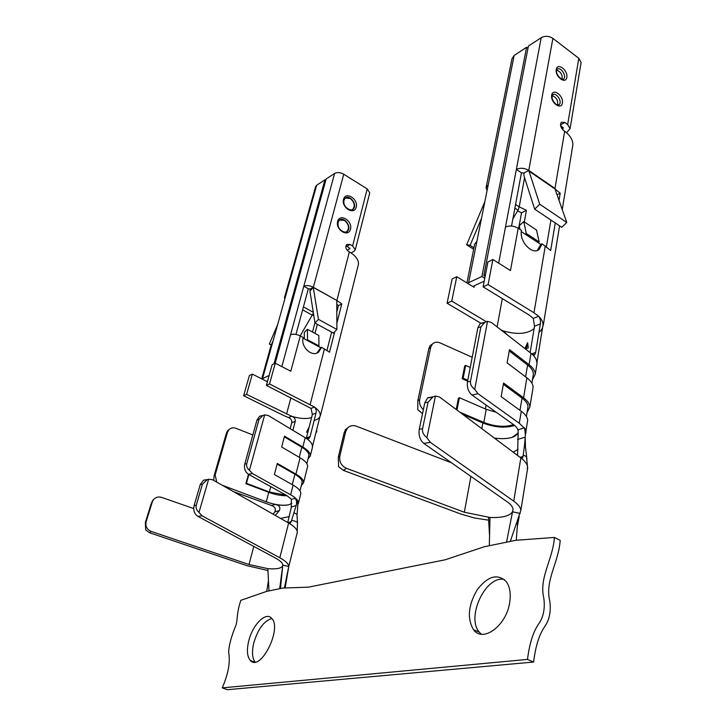 <?xml version="1.0" encoding="UTF-8"?>
<svg xmlns="http://www.w3.org/2000/svg" width="726" height="726" viewBox="0 0 726 726"><rect width="100%" height="100%" fill="white"/><g stroke="black" fill="none" stroke-linecap="round" stroke-linejoin="round"><path stroke-width="1.09" d="M517.584 455.438L518.21 429.756L524.326 427.877M518.246 432.941L512.093 437.379C507.229 438.813 501.321 439.03 494.361 438.05M494.742 438.341L499.17 441.653M525.406 435.083L526.087 431.453L524.626 427.913M524.535 427.913L525.424 434.774L524.453 445.773M524.453 445.809L523.065 456.454L522.602 457.861L520.86 457.861L513.745 501.158L430.391 442.406L426.897 437.742C423.467 434.91 422.024 431.906 422.559 428.721L428.059 402.222L433.032 396.841L435.428 396.069L426.897 437.742M526.94 459.231L526.595 456.754L523.174 454.93M527.303 470.348L527.512 466.237C526.777 463.487 524.553 460.711 520.869 457.897L439.593 397.04L435.428 396.069M536.804 362.61C536.768 359.869 535.253 357.119 532.276 354.379L530.996 353.317L529.091 364.688C533.075 367.801 535.126 370.941 535.262 374.099L532.403 380.007M485.122 276.406L483.834 275.608L528.401 46.101L541.206 37.688L516.367 169.358C520.415 167.615 524.553 167.96 528.773 170.401L523.909 173.042L521.44 172.833L516.367 169.358L505.487 227.002C509.616 225.396 513.854 225.795 518.21 228.209L510.469 270.571L492.9 259.509L488.099 284.565L533.982 312.779L538.628 316.255C541.596 319.122 543.057 321.999 543.021 324.903M543.021 324.967C542.948 327.825 541.578 330.294 538.919 332.39M488.099 284.565L483.108 286.843L528.891 314.866L533.283 318.415L538.61 316.264C540.171 318.242 540.752 320.792 540.325 323.932L535.652 352.446L534.699 354.769L532.421 354.506M524.871 348.553L527.611 342.763L528.274 347.872M530.125 352.645L534.518 326.237L533.283 318.424M503.59 331.011C517.266 334.831 527.448 334.024 534.118 328.606M501.167 330.067L502.882 330.72L507.592 335.076M519.979 229.371L519.235 225.75L523.782 221.602L536.532 230.015L539.164 241.921L537.921 242.511L540.852 244.435L542.104 243.845L550.68 250.506L555.254 222.964M537.921 242.511L521.304 231.658M518.21 228.209L521.477 230.351C518.936 241.395 532.648 255.833 539.291 249.263L542.104 243.845M527.031 412.577L529.871 406.923C529.717 403.883 527.602 400.843 523.555 397.794L503.563 383.019L501.149 396.659L521.295 411.297L519.29 423.24L524.136 427.913M529.091 364.688L509.48 349.605L507.129 362.855L526.894 377.819C530.906 380.905 532.984 384.009 533.12 387.121L532.721 389.581M512.093 437.379C516.15 435.981 518.183 433.93 518.183 431.244C518.046 428.966 516.395 426.67 513.2 424.356L471.954 395.017L478.062 393.728L474.704 389.336C471.464 386.831 470.067 384.136 470.502 381.25L480.893 326.9L484.877 322.29L487.536 321.337L491.384 322.453L530.996 353.317M483.607 323.034L480.213 323.506L477.899 327.671L467.462 381.921C466.827 387.457 468.324 391.831 471.954 395.017M462.671 414.319L482.844 422.959C494.651 427.46 505.251 428.295 514.643 425.481M456.218 409.491L458.415 398.247L459.367 397.694L456.972 410.054M467.608 381.15L462.208 378.781L463.161 378.21L467.78 380.243M463.161 378.21L465.656 365.396L464.704 365.977L462.208 378.781M431.19 344.868L430.028 345.64L428.857 348.607L430.681 347.391L432.387 344.06C434.493 342.064 437.079 341.683 440.147 342.926L472.199 357.274M430.681 347.391L419.673 399.554C419.065 403.411 420.29 406.787 423.34 409.682M487.536 321.337L474.704 389.336M478.062 393.728L519.29 423.24M428.857 348.607L417.831 400.661L417.795 409.773L422.251 413.475M487.064 190.584L486.03 187.762L488.217 184.831L514.144 55.475L526.604 47.281L527.974 48.315M484.768 278.267L481.901 276.497L468.615 282.686L476.9 241.331L474.704 244.099L466.9 282.895M486.175 187.081L511.984 58.733L514.144 55.475M541.206 37.688C545.081 35.656 548.974 35.892 552.894 38.396L578.813 58.307L581.109 62.5L580.945 63.471M551.824 94.543L552.595 94.924M556.334 69.097L557.014 69.433M562.196 129.155L563.349 128.085L560.599 125.616M566.561 132.758L570.082 128.611L567.668 124.545L564.828 122.467L561.352 122.231C559.846 124.799 560.554 127.522 563.476 130.399L564.674 131.261C570.137 135.354 572.878 139.882 572.878 144.846L572.369 147.932M488.652 520.197L474.341 517.956L460.72 513.99L343.398 470.394L346.474 468.334L464.331 512.229L489.996 517.484L489.324 545.716L510.287 541.414L520.841 510.387C520.569 507.447 518.201 504.37 513.745 501.158M480.984 323.306L447.089 303.214L451.744 301.099L486.338 321.682M468.615 282.686L467.58 283.312L474.051 287.251L474.359 285.699M484.197 281.18L473.906 285.908L473.461 286.443L474.051 287.251M481.901 276.497L526.604 47.281M476.9 241.331L488.217 184.831M521.44 172.833L511.54 226.058M485.422 274.864L483.834 275.608M467.58 283.312L456.772 276.724L452.135 278.929L447.089 303.214M456.772 276.724L451.744 301.099M546.424 246.704L550.907 220.051M512.846 219.016L518.346 209.56L519.208 206.856L526.423 210.295L524.317 221.956M492.9 259.509L487.936 261.877L483.108 286.843M518.645 228.49L521.513 212.791L517.547 210.957M523.909 173.042L523.972 175.837L534.69 209.179L561.742 227.302L566.779 222.465L555.027 189.023L560.209 193.161L559.011 200.376M527.285 422.677L527.675 420.318C527.503 417.323 525.379 414.319 521.295 411.297M431.788 397.467L427.687 397.803L424.783 402.803L419.265 429.238C418.448 435.328 419.955 440.047 423.766 443.386L507.229 501.82C510.886 504.434 512.828 506.957 513.046 509.371L512.547 511.803C509.643 516.041 502.129 517.937 489.996 517.484M347.337 428.276L345.522 429.574L344.178 432.687L338.298 457.226L338.579 466.673L343.398 470.394M344.178 432.687L345.703 431.571L339.822 456.155C339.06 461.745 341.284 465.811 346.474 468.334M345.703 431.571L347.409 428.186C349.823 425.663 352.818 425 356.384 426.216L451.481 462.789M520.233 513.427L512.547 511.803L506.539 542.186M517.756 520.406L516.259 540.271M488.489 517.393L489.56 535.897M268.466 580.573L266.732 591.363L240.814 600.32C236.467 613.688 237.81 618.098 236.141 624.741C231.521 635.785 229.017 644.897 228.626 652.075C230.505 661.74 228.381 673.674 222.265 687.876L227.374 689.7L533.601 662.039C535.897 643.517 540.108 633.689 544.173 627.373C549.4 620.376 551.261 611.473 549.736 600.656C544.736 580.501 558.875 562.096 560.173 540.335L554.383 537.44L515.66 540.307L510.287 541.414M489.324 545.716L484.215 546.76L445.238 559.782L308.396 587.162L282.986 588.033L266.732 591.363M533.601 662.039L527.493 659.417L222.265 687.876M481.329 634.206L479.378 632.237C465.829 617.327 485.776 575.173 504.234 579.439M509.734 602.181C506.684 625.549 482.844 643.172 473.524 629.705C466.963 618.507 468.216 605.148 477.291 589.63C487.926 575.999 497.573 573.313 506.231 581.58C509.815 586.581 510.977 593.451 509.734 602.181M255.135 662.021C252.158 658.019 251.713 651.621 253.801 642.828C258.039 628.943 264.055 620.848 271.833 618.534M554.383 537.44C553.021 559.238 538.855 577.715 543.783 597.879C545.262 608.715 543.384 617.635 538.148 624.659C534.073 631.003 529.835 640.858 527.493 659.417M248.746 640.895C252.584 624.796 265.834 611.428 271.551 618.207C282.659 628.09 260.452 672.421 250.334 660.469C247.094 656.603 246.568 650.088 248.746 640.895M557.042 194.768L560.209 193.161M525.043 234.099L526.286 233.491L523.782 221.602M539.164 241.921L526.286 233.491M534.69 209.179L539.717 204.215L528.773 170.401L552.894 38.396M539.717 204.215L566.779 222.465M526.423 210.295L521.513 212.791M484.841 201.683L466.637 244.816L473.67 249.236M481.51 218.326L470.112 245.334L473.969 247.757M470.112 245.334L466.637 244.816M533.029 376.24L533.41 373.899C533.292 370.922 531.35 367.964 527.593 365.024L509.244 350.93M465.656 365.396L470.248 367.438M503.336 384.299L522.039 398.093C525.869 400.97 527.856 403.847 528.002 406.714L527.63 408.965M513.572 424.628C504.915 427.405 494.996 426.679 483.825 422.441L459.73 412.123M496.285 412.323L486.22 409.319L459.367 397.694M556.797 70.132C560.899 71.838 562.65 74.941 562.051 79.424M552.268 95.651C556.515 97.402 558.267 100.578 557.514 105.17M540.852 244.435L537.222 250.443M527.611 342.763L528.301 347.89L525.433 348.988M273.067 514.153L274.8 511.903C276.098 508.772 275.009 506.666 271.524 505.586M297.832 503.889L295.282 498.254M291.498 499.406L295.264 498.254C296.589 500.042 296.898 502.465 296.19 505.514L291.199 521.649L290.509 522.838L288.649 522.992L279.828 557.759L202.118 515.841L198.997 512.393C196.519 510.16 195.603 507.792 196.247 505.269L202.418 484.169L207.337 479.605L208.634 479.224L198.997 512.393M287.705 522.493L291.244 507.655L291.344 499.452M222.328 485.286L266.279 501.811C275.326 504.969 282.922 505.931 289.057 504.706L291.834 503.281M289.03 504.715C285.654 505.568 281.144 505.496 275.499 504.488M271.524 505.541L275.172 504.425C279.201 505.115 280.626 507.147 279.437 510.514L275.254 515.406M297.542 523.564L297.478 522.611M296.961 514.335L297.488 522.602C296.843 521.731 294.865 521.005 291.516 520.388M297.252 532.494L297.279 532.222C297.306 529.463 294.42 526.395 288.639 523.019L212.555 479.723L208.634 479.224M311.055 408.393L266.397 385.37L269.527 383.954L314.449 407.023C318.65 410.09 320.556 412.967 320.166 415.671M312.407 446.808L320.166 415.735C319.776 417.985 317.779 419.555 314.158 420.436M314.422 407.041C316.001 408.475 316.536 410.471 316.037 413.04L310.102 436.562L308.967 438.549L306.436 438.468C310.719 441.444 312.688 444.221 312.334 446.799M290.182 428.667L291.752 422.686C292.006 420.29 290.908 418.575 288.476 417.541M308.015 431.571L306.535 432.224L309.212 426.843M292.151 416.434C300.101 418.748 306.572 419.12 311.572 417.559M269.146 375.46L261.914 378.945L252.367 374.108L246.595 394.381L291.652 416.252C294.23 417.196 295.437 418.875 295.264 421.298L292.905 430.3M306.281 438.368L312.352 414.501L311.055 408.402M291.707 499.434L286.607 495.441L248.455 474.287L252.448 473.561L249.445 470.257C247.085 468.234 246.178 466.056 246.74 463.714L258.982 419.465L262.894 415.49L264.663 414.9L268.311 415.517L306.436 438.468M286.126 495.168L269.346 492.01L246.441 483.316L245.887 483.67L268.783 492.346C275.254 494.715 281.379 495.849 287.178 495.758M245.887 483.67L248.464 474.296C245.143 471.964 243.909 468.56 244.744 464.095L246.74 463.714M227.556 430.772L228.817 429.801L227.556 430.772L226.439 433.041L227.483 432.242L228.817 429.801C230.777 427.832 233.155 427.324 235.959 428.304L252.83 434.956M227.483 432.242L215.141 475.022L216.756 482.118M262.404 415.726L259.663 416.234L257.004 419.918L244.744 464.095M300.655 494.243L300.791 493.725C301.054 491.094 298.495 488.217 293.113 485.095L274.374 474.532L277.305 463.442L295.927 474.096C301.272 477.245 303.804 480.167 303.522 482.844L301.299 485.63M252.448 473.561L290.636 494.796C296.054 497.9 298.631 500.74 298.377 503.327L297.633 504.869M271.551 505.477L233.6 491.702M305.219 437.696L302.842 447.034L284.51 436.154L281.652 446.998L300.092 457.788C305.383 460.974 307.888 463.95 307.579 466.7L307.443 467.254M264.663 414.9L249.445 470.257M310.238 288.984L308.332 288.776L303.804 286.235C306.499 285.136 309.693 285.481 313.369 287.287L310.238 288.984L309.92 291.008L313.278 287.387L336.873 300.51L341.792 303.913L336.855 323.297M316.89 353.008L320.801 347.718L303.032 338.198M320.801 347.718L321.6 347.337L329.513 352.183L334.731 331.682M266.397 385.37L272.132 364.688L275.263 363.2L290.799 371.231L300.292 335.92L303.196 337.481C300.228 346.747 312.116 357.809 318.678 351.992L321.6 347.337M300.292 335.92C296.517 334.151 293.268 333.76 290.545 334.759L334.622 173.432C337.263 172.116 340.303 172.38 343.761 174.24L367.22 188.914L369.752 192.862L355.268 249.771L353.998 251.332L351.103 252.947M313.305 287.777L313.369 287.287L336.873 300.51L349.369 251.858L348.289 251.223C345.694 249.027 345.186 246.795 346.774 244.508L350.041 244.435L352.609 245.969L355.268 249.771M347.155 250.27L349.996 248.51L346.892 246.223L350.041 244.435M345.957 245.833L346.892 246.223M284.81 299.021L284.51 297.515L285.59 296.253L316.681 185.221L324.958 179.785L325.793 180.293M262.549 378.536L272.232 343.942L271.17 345.122L261.714 378.836M284.51 297.515L315.592 186.664L316.681 185.221M267.958 570.509L247.049 565.69L149.565 532.748L151.135 531.405L249 564.519L267.867 568.639L268.983 590.9M246.595 394.381L243.627 395.724L283.485 415.426L288.449 417.55L291.643 416.261M274.011 363.799L324.958 179.785M272.232 343.942L285.59 296.253M267.694 380.696L267.014 381.132L267.413 381.704M308.332 288.776L295.963 334.432M275.227 363.218L326.155 178.995L334.622 173.432M275.263 363.2L269.527 383.954M312.498 332.045L314.939 322.816M313.795 315.61L312.561 315.048M349.369 251.858C355.949 255.942 358.962 260.171 358.399 264.545L358.227 265.262M252.367 374.108L249.408 375.514L243.627 395.724M267.404 381.722L261.914 378.945M326.972 350.349L331.637 332.118M336.819 311.835L338.407 305.628L341.792 303.913M317.344 324.313L314.957 333.37M336.791 304.194L338.407 305.628M302.842 447.034C308.096 450.247 310.574 453.26 310.256 456.055L308.015 458.995M226.439 433.041L214.106 475.748L213.734 480.394M153.667 499.434L151.507 502.655L152.297 501.929L146.126 521.785C145.209 526.277 146.888 529.481 151.135 531.405M152.297 501.929L153.368 499.806C155.527 497.228 158.268 496.421 161.599 497.392L193.706 508.554M206.892 479.777L203.607 480.14L200.285 484.469L194.105 505.532C193.116 510.333 194.359 513.935 197.826 516.331L275.508 558.076C280.309 560.726 282.732 563.095 282.786 565.173L280.463 588.55M279.682 588.713L282.741 565.536C281.752 568.34 276.787 569.375 267.867 568.639M288.739 566.579L288.748 566.471C288.676 563.911 285.708 561.007 279.828 557.759M151.507 502.655L145.345 522.475L145.681 529.862L149.565 532.748M284.429 587.978L288.748 566.471L282.786 565.173M288.458 568.367L285.155 587.96M277.686 324.449L269.355 344.042L271.197 345.004M271.27 344.823L269.355 344.042M273.167 340.603L271.533 344.451M300.174 335.857L313.396 313.069M304.312 338.888L304.303 332.381L307.434 329.305L318.832 335.466L318.977 345.93L318.179 346.311M306.69 340.158L307.479 339.777L307.434 329.305M318.977 345.93L307.479 339.777M314.975 323.016L318.451 319.34L336.882 329.45L333.379 333.071L314.975 323.016L309.92 291.008M318.451 319.34L313.342 287.795M336.782 300.972L336.882 329.45M308.704 456.255L308.831 455.737C309.131 453.097 306.799 450.256 301.834 447.225L284.329 436.843M277.132 464.105L294.919 474.278C299.965 477.245 302.352 479.986 302.08 482.518L301.962 483.008M246.441 483.316L248.855 474.514M345.404 198.053L350.222 198.479C354.406 202.064 355.268 205.685 352.818 209.333L352.183 209.796M339.65 220.023L344.451 220.432C348.725 224.053 349.569 227.737 347.01 231.476L346.32 231.957M316.491 430.436L316.001 432.397M316.427 432.188L316.627 430.5M518.065 449.294L513.228 452.18M525.669 448.877L525.397 446.59L524.471 445.818M486.111 405.09L485.404 408.965M526.894 377.819L523.555 397.794M482.844 422.959L481.801 428.649M524.571 177.707L519.208 206.856L515.56 204.433M551.678 95.142C550.308 102.557 561.198 110.524 562.405 103.047C563.748 95.705 552.967 87.701 551.678 95.142M556.261 69.46C554.918 76.693 565.654 84.715 566.825 77.419C568.131 70.259 557.514 62.2 556.261 69.46M564.674 131.261L555 188.47L528.773 170.401M567.668 124.545L578.813 58.307M502.864 330.738L502.31 330.965M498.671 263.139L505.487 227.002M497.101 326.909L502.31 298.595M533.982 312.779L545.29 245.923M564.828 122.467L560.517 124.917M562.85 128.792L563.077 127.449M477.899 327.671L480.893 326.9M467.462 381.921L470.502 381.25M417.831 400.661L419.673 399.554M470.911 476.392L464.331 512.229M419.265 429.238L422.559 428.721M424.783 402.803L428.059 402.222M338.298 457.226L339.822 456.155M423.766 443.386L430.391 442.406M528.782 170.964L555.027 189.023M514.87 208.135L517.992 210.195M527.593 365.024L525.606 376.839M519.979 410.344L522.039 398.093M483.825 422.441L486.22 409.319M562.586 79.524L563.648 78.962C567.124 75.958 560.218 65.921 557.06 69.406L556.742 70.34C554.846 74.615 564.429 82.428 563.603 79.143L562.704 79.533M557.995 105.261L559.147 104.671C562.741 101.613 555.817 91.431 552.54 94.979L552.177 96.013C551.696 98.863 553.139 101.776 556.515 104.753L559.147 104.671L558.131 105.27M535.652 352.446L531.713 353.916M540.325 323.932L534.518 326.237M523.065 456.454L520.061 457.298M525.279 437.161L517.529 439.466M527.766 344.823L525.778 348.879M297.016 515.269L297.978 503.218M296.952 514.344L294.03 512.783M289.411 516.549L280.572 518.428M268.783 492.346L266.279 501.811M293.113 485.095L290.636 494.796M300.092 457.788L295.927 474.096M313.369 287.287L343.761 174.24M337.617 221.457C335.294 229.96 348.407 237.756 350.513 229.207C352.782 220.804 339.832 212.945 337.617 221.457M343.498 199.341C341.22 207.672 354.161 215.531 356.23 207.146C358.453 198.915 345.667 191.002 343.498 199.341M352.609 245.969L367.22 188.914M313.278 312.307L303.423 306.889M311.073 408.393L314.431 407.032M281.842 366.603L290.545 334.759M310.156 404.5L324.449 348.87M286.543 414.183L290.908 397.739M349.741 248.818L349.914 248.156M257.004 419.918L258.982 419.465M214.106 475.748L215.141 475.022M253.791 546.415L249 564.519M200.285 484.469L202.418 484.169M194.105 505.532L196.247 505.269M145.345 522.475L146.126 521.785M197.826 516.331L202.118 515.841M302.615 309.857L312.443 315.256M301.834 447.225L299.257 457.298M292.269 484.623L294.919 474.278M269.346 492.01L270.762 486.656M351.448 210.005L353.126 209.142C358.109 205.095 349.596 193.751 345.013 198.37L344.024 200.167C342.137 209.034 354.097 211.647 353.126 209.142L352.818 209.333M345.531 232.175L347.318 231.295C352.455 227.202 343.942 215.686 339.214 220.359L338.162 222.265C336.565 231.304 347.436 233.763 347.318 231.295L347.01 231.476M291.752 422.686L295.264 421.298M312.352 414.501L316.037 413.04M306.408 437.941L310.102 436.562M287.877 522.584L291.199 521.649M291.344 506.966L296.19 505.514M274.8 511.903L279.437 510.514M308.314 430.4L307.642 431.698M525.452 446.581L525.225 438.223M525.951 431.444L525.479 434.774M525.397 446.508L526.659 456.736M527.394 465.829L526.486 456.554M536.904 362.637L543.021 324.912M533.12 387.121L529.871 406.923M537.113 362.818L535.262 374.099M543.32 324.976L559.583 225.859M562.251 209.596L572.878 144.846M570.082 128.611L581.109 62.5M527.675 420.318L525.96 430.799M527.748 467.571L520.86 510.378M517.248 527.094L519.226 516.25M479.378 632.237L473.524 629.705M427.687 397.803L433.032 396.841M430.028 345.64L432.387 344.06M480.213 323.506L484.877 322.29M345.522 429.574L347.409 428.186M533.41 373.899L531.886 383.137M526.395 416.47L528.002 406.714M538.039 249.853L539.291 249.263M534.699 354.769L533.728 355.132M522.538 457.879L521.558 458.151M297.46 522.557L297.224 531.387M300.791 493.725L298.377 503.327M307.579 466.7L303.522 482.844M320.411 415.68L358.399 264.545M312.579 446.826L310.256 456.055M297.252 532.503L288.721 566.779M254.635 662.076L250.334 660.469M152.478 500.641L153.368 499.806M259.663 416.234L262.894 415.49M203.607 480.14L207.337 479.605M308.831 455.737L306.835 463.651M300.001 490.794L302.08 482.518M317.87 352.364L318.678 351.992M316.482 432.26L316.863 430.754M307.915 438.94L308.967 438.549M289.338 523.174L290.445 522.865"/></g></svg>

